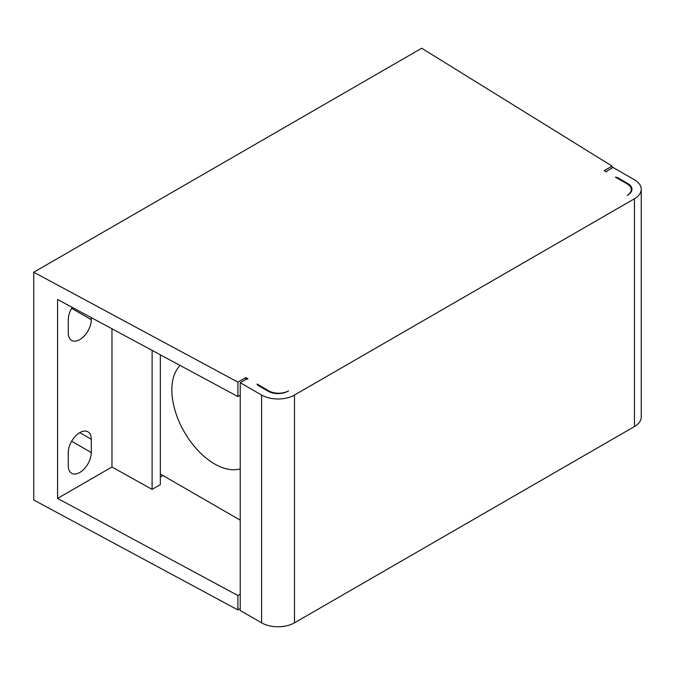 <?xml version="1.0" encoding="UTF-8"?>
<svg xmlns="http://www.w3.org/2000/svg" width="675" height="675" viewBox="0 0 675 675"><rect width="100%" height="100%" fill="white"/><g stroke="black" fill="none" stroke-linecap="round" stroke-linejoin="round"><path stroke-width="1.01" d="M240.224 382.7L240.224 610.495L261.596 622.831A23.245 13.424 0 0 0 294.477 622.831L634.441 426.558A23.245 13.424 0 0 0 641.25 417.066L641.25 189.278A23.245 13.424 0 0 0 634.441 179.786L613.069 167.442L608.141 170.294A6.978 4.025 0 0 0 606.403 171.948L604.192 170.674L612.098 166.109L421.715 48.237L33.75 272.227L237.912 382.143L245.818 377.578L248.029 378.861A6.978 4.025 0 0 0 245.16 379.856L240.224 382.7L261.596 395.044A23.245 13.424 0 0 0 294.477 395.044L634.441 198.762A23.245 13.424 0 0 0 641.25 189.278M33.75 272.227L33.75 500.015L237.912 609.93L240.224 608.597M627.843 194.957A13.947 8.049 0 0 0 631.294 189.658A13.947 8.049 0 0 0 627.21 183.963L615.372 177.128A4.649 2.683 180 0 1 618.005 177.888L627.868 183.583A13.947 8.049 180 0 1 631.952 189.278A13.947 8.049 180 0 1 627.868 194.974M627.86 194.965L627.21 195.345M288.562 390.867L287.896 391.238A13.947 8.049 180 0 1 268.177 391.247L258.314 385.552A4.649 2.683 180 0 1 256.998 384.033L268.836 390.867A13.947 8.049 0 0 0 287.879 391.23M240.224 395.229L237.912 396.571L57.569 299.481L57.569 498.412L237.912 595.51L240.224 594.169M160.329 354.805L160.329 484.642L152.111 489.383L111.966 467.007L57.569 498.412M160.329 477.048L162.962 475.529M245.818 379.519L245.818 377.578M237.912 609.93L237.912 595.51M237.912 396.571L237.912 382.143M612.098 168.007L612.098 166.109M240.224 520.138L160.329 474.01M180.149 365.47A60.446 34.898 -120 0 0 176.445 414.855A60.446 34.898 -120 0 0 214.582 463.953A60.446 34.898 -120 0 0 240.224 468.889M152.111 489.383L152.111 350.376M111.966 467.007L111.966 328.767M91.285 317.63L91.285 319.68A16.276 9.399 -60 0 1 84.181 336.057A16.276 9.399 -60 0 1 71.643 340.419A16.276 9.399 -60 0 1 68.276 332.969L68.276 319.68A16.276 9.399 -60 0 1 72.233 307.37M91.285 452.562A16.276 9.399 -60 0 1 84.181 468.939A16.276 9.399 -60 0 1 71.643 473.302A16.276 9.399 -60 0 1 68.276 465.851L68.276 452.562A16.276 9.399 -60 0 1 75.372 436.185A16.276 9.399 -60 0 1 87.919 431.823A16.276 9.399 -60 0 1 91.285 439.273L91.285 452.562L71.643 441.222M618.005 178.647L618.005 177.888M268.836 391.601L268.836 390.867M634.441 426.558L634.441 198.762M294.477 622.831L294.477 395.044M261.596 622.831L261.596 395.044M71.643 308.34L91.285 319.68M79.777 432.633L91.285 439.273M627.868 184.368L627.868 183.583M631.294 191.717L631.294 189.658"/></g></svg>
